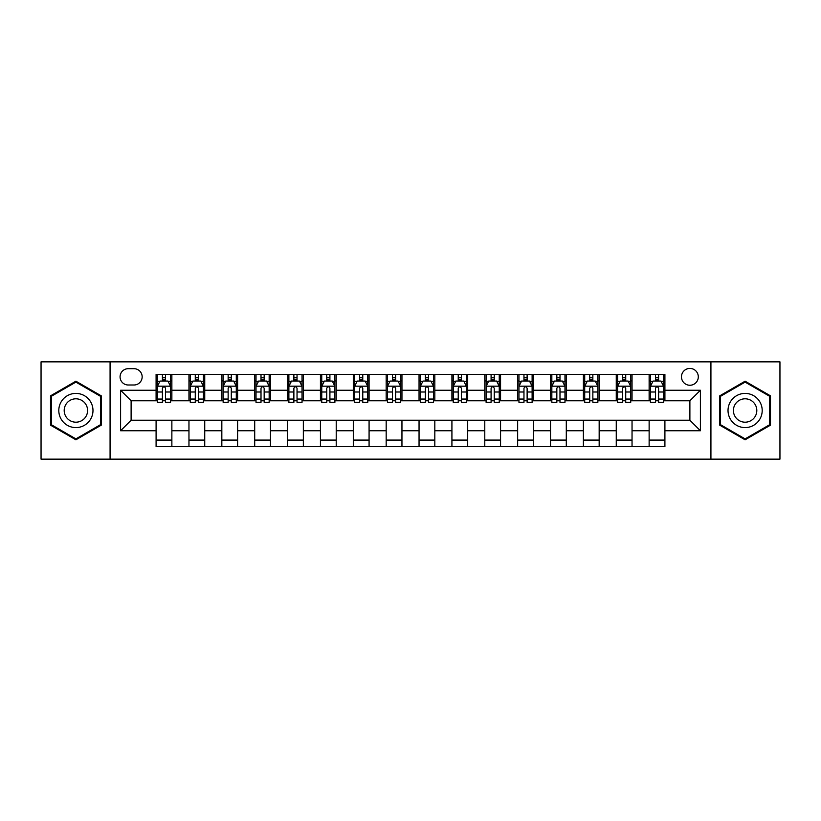 <?xml version="1.0" encoding="UTF-8"?>
<svg xmlns="http://www.w3.org/2000/svg" width="821" height="821" viewBox="0 0 821 821"><rect width="100%" height="100%" fill="white"/><g stroke="black" fill="none" stroke-linecap="round" stroke-linejoin="round"><path stroke-width="1.23" d="M689.886 368.424A8.415 8.415 0 0 0 681.471 376.839A8.415 8.415 0 0 0 689.886 385.254A8.415 8.415 0 0 0 698.302 376.839A8.415 8.415 0 0 0 689.886 368.424M710.924 459.144L779.95 459.144L779.95 361.856L710.924 361.856L710.924 459.144L110.076 459.144L110.076 361.856L41.05 361.856L41.05 459.144L110.076 459.144M128.22 384.998L134.008 384.998A8.148 8.148 0 0 0 142.156 376.839A8.148 8.148 0 0 0 134.008 368.691L128.22 368.691A8.148 8.148 0 0 0 120.071 376.839A8.148 8.148 0 0 0 128.22 384.998M710.924 361.856L110.076 361.856M156.093 430.748L120.595 430.748L120.595 390.252L156.093 390.252L156.093 400.771L131.114 400.771L131.114 420.229L156.093 420.229L156.093 446.655L664.907 446.655L664.907 420.229L689.886 420.229L689.886 400.771L664.907 400.771L664.907 390.252L700.405 390.252L700.405 430.748L664.907 430.748M664.907 390.252L664.907 374.345L156.093 374.345L156.093 390.252M649.134 374.345L649.134 400.771L650.448 400.771M655.445 400.771L658.596 400.771M663.594 400.771L664.907 400.771M649.134 400.771L630.723 400.771M616.263 374.345L616.263 400.771L617.577 400.771M622.575 400.771L625.725 400.771M616.263 400.771L597.852 400.771M583.392 374.345L583.392 400.771L584.706 400.771M589.704 400.771L592.854 400.771M583.392 400.771L564.981 400.771M550.522 374.345L550.522 400.771L551.835 400.771M556.833 400.771L559.994 400.771M550.522 400.771L532.121 400.771M517.651 374.345L517.651 400.771L518.964 400.771M523.962 400.771L527.123 400.771M517.651 400.771L499.25 400.771M484.78 374.345L484.78 400.771L486.104 400.771M491.091 400.771L494.252 400.771M484.78 400.771L466.379 400.771M451.919 374.345L451.919 400.771L453.233 400.771M458.231 400.771L461.381 400.771M451.919 400.771L433.509 400.771M419.049 374.345L419.049 400.771L420.362 400.771M425.36 400.771L428.511 400.771M419.049 400.771L400.638 400.771M386.178 374.345L386.178 400.771L387.491 400.771M392.489 400.771L395.64 400.771M386.178 400.771L367.767 400.771M353.307 374.345L353.307 400.771L354.621 400.771M359.619 400.771L362.769 400.771M353.307 400.771L334.896 400.771M320.436 374.345L320.436 400.771L321.75 400.771M326.748 400.771L329.909 400.771M320.436 400.771L302.036 400.771M287.566 374.345L287.566 400.771L288.879 400.771M293.877 400.771L297.038 400.771M287.566 400.771L269.165 400.771M254.705 374.345L254.705 400.771L256.019 400.771M261.006 400.771L264.167 400.771M254.705 400.771L236.294 400.771M221.834 374.345L221.834 400.771L223.148 400.771M228.146 400.771L231.296 400.771M221.834 400.771L203.423 400.771M188.963 374.345L188.963 400.771L190.277 400.771M195.275 400.771L198.425 400.771M188.963 400.771L170.552 400.771M156.093 400.771L157.406 400.771M162.404 400.771L165.555 400.771M156.093 420.229L171.866 420.229L171.866 446.655M664.907 420.229L171.866 420.229M171.866 374.345L171.866 400.771M156.093 380.913L157.406 380.913M162.404 380.913L165.555 380.913M170.552 380.913L171.866 380.913M156.093 440.087L171.866 440.087M188.963 420.229L188.963 446.655M204.737 374.345L204.737 400.771M188.963 380.913L190.277 380.913M195.275 380.913L198.425 380.913M203.423 380.913L204.737 380.913M204.737 420.229L204.737 446.655M188.963 440.087L204.737 440.087M221.834 420.229L221.834 446.655M237.608 420.229L237.608 446.655M221.834 440.087L237.608 440.087M237.608 374.345L237.608 400.771M221.834 380.913L223.148 380.913M228.146 380.913L231.296 380.913M236.294 380.913L237.608 380.913M254.705 420.229L254.705 446.655M270.478 420.229L270.478 446.655M254.705 440.087L270.478 440.087M270.478 374.345L270.478 400.771M254.705 380.913L256.019 380.913M261.006 380.913L264.167 380.913M269.165 380.913L270.478 380.913M287.566 420.229L287.566 446.655M303.349 420.229L303.349 446.655M287.566 440.087L303.349 440.087M303.349 374.345L303.349 400.771M287.566 380.913L288.879 380.913M293.877 380.913L297.038 380.913M302.036 380.913L303.349 380.913M320.436 420.229L320.436 446.655M336.22 420.229L336.22 446.655M320.436 440.087L336.22 440.087M336.22 374.345L336.22 400.771M320.436 380.913L321.75 380.913M326.748 380.913L329.909 380.913M334.896 380.913L336.22 380.913M353.307 420.229L353.307 446.655M369.081 420.229L369.081 446.655M353.307 440.087L369.081 440.087M369.081 374.345L369.081 400.771M353.307 380.913L354.621 380.913M359.619 380.913L362.769 380.913M367.767 380.913L369.081 380.913M386.178 420.229L386.178 446.655M401.951 420.229L401.951 446.655M386.178 440.087L401.951 440.087M401.951 374.345L401.951 400.771M386.178 380.913L387.491 380.913M392.489 380.913L395.64 380.913M400.638 380.913L401.951 380.913M419.049 420.229L419.049 446.655M434.822 420.229L434.822 446.655M419.049 440.087L434.822 440.087M434.822 374.345L434.822 400.771M419.049 380.913L420.362 380.913M425.36 380.913L428.511 380.913M433.509 380.913L434.822 380.913M451.919 420.229L451.919 446.655M467.693 420.229L467.693 446.655M451.919 440.087L467.693 440.087M467.693 374.345L467.693 400.771M451.919 380.913L453.233 380.913M458.231 380.913L461.381 380.913M466.379 380.913L467.693 380.913M484.78 420.229L484.78 446.655M500.564 420.229L500.564 446.655M484.78 440.087L500.564 440.087M500.564 374.345L500.564 400.771M484.78 380.913L486.104 380.913M491.091 380.913L494.252 380.913M499.25 380.913L500.564 380.913M517.651 420.229L517.651 446.655M533.434 420.229L533.434 446.655M517.651 440.087L533.434 440.087M533.434 374.345L533.434 400.771M517.651 380.913L518.964 380.913M523.962 380.913L527.123 380.913M532.121 380.913L533.434 380.913M550.522 420.229L550.522 446.655M566.295 420.229L566.295 446.655M550.522 440.087L566.295 440.087M566.295 374.345L566.295 400.771M550.522 380.913L551.835 380.913M556.833 380.913L559.994 380.913M564.981 380.913L566.295 380.913M583.392 420.229L583.392 446.655M599.166 420.229L599.166 446.655M583.392 440.087L599.166 440.087M599.166 374.345L599.166 400.771M583.392 380.913L584.706 380.913M589.704 380.913L592.854 380.913M597.852 380.913L599.166 380.913M616.263 420.229L616.263 446.655M632.037 420.229L632.037 446.655M616.263 440.087L632.037 440.087M632.037 374.345L632.037 400.771M616.263 380.913L617.577 380.913M622.575 380.913L625.725 380.913M630.723 380.913L632.037 380.913M649.134 420.229L649.134 446.655M649.134 440.087L664.907 440.087M649.134 380.913L650.448 380.913M655.445 380.913L658.596 380.913M663.594 380.913L664.907 380.913M131.114 400.771L120.595 390.252M131.114 420.229L120.595 430.748M700.405 390.252L689.886 400.771M700.405 430.748L689.886 420.229M75.891 439.799L101.27 425.155L101.27 395.845L75.891 381.201L50.512 395.845L50.512 425.155L75.891 439.799M770.488 395.845L745.109 381.201L719.73 395.845L719.73 425.155L745.109 439.799L770.488 425.155L770.488 395.845M165.555 377.763L162.404 377.763M170.552 399.047L165.555 399.047L165.555 402.352L170.552 402.352L170.552 386.311L167.925 381.047L160.033 381.047L157.406 386.311L157.406 402.352L162.404 402.352L162.404 399.047L157.406 399.047M157.406 386.311L157.406 374.345M170.552 386.311L170.552 374.345M162.404 381.047L162.404 374.345M165.555 374.345L165.555 381.047M165.555 399.047L165.555 388.282C164.508 386.25 163.461 386.25 162.404 388.282L162.404 399.047M198.425 377.763L195.275 377.763M203.423 399.047L198.425 399.047L198.425 402.352L203.423 402.352L203.423 386.311L200.796 381.047L192.904 381.047L190.277 386.311L190.277 402.352L195.275 402.352L195.275 399.047L190.277 399.047M190.277 386.311L190.277 374.345M203.423 386.311L203.423 374.345M195.275 381.047L195.275 374.345M198.425 374.345L198.425 381.047M198.425 399.047L198.425 388.282C197.379 386.25 196.322 386.25 195.275 388.282L195.275 399.047M231.296 377.763L228.146 377.763M236.294 399.047L231.296 399.047L231.296 402.352L236.294 402.352L236.294 386.311L233.667 381.047L225.775 381.047L223.148 386.311L223.148 402.352L228.146 402.352L228.146 399.047L223.148 399.047M223.148 386.311L223.148 374.345M236.294 386.311L236.294 374.345M228.146 381.047L228.146 374.345M231.296 374.345L231.296 381.047M231.296 399.047L231.296 388.282C230.249 386.25 229.192 386.25 228.146 388.282L228.146 399.047M264.167 377.763L261.006 377.763M269.165 399.047L264.167 399.047L264.167 402.352L269.165 402.352L269.165 386.311L266.538 381.047L258.646 381.047L256.019 386.311L256.019 402.352L261.006 402.352L261.006 399.047L256.019 399.047M256.019 386.311L256.019 374.345M269.165 386.311L269.165 374.345M261.006 381.047L261.006 374.345M264.167 374.345L264.167 381.047M264.167 399.047L264.167 388.282C263.12 386.25 262.063 386.25 261.006 388.282L261.006 399.047M297.038 377.763L293.877 377.763M302.036 399.047L297.038 399.047L297.038 402.352L302.036 402.352L302.036 386.311L299.398 381.047L291.517 381.047L288.879 386.311L288.879 402.352L293.877 402.352L293.877 399.047L288.879 399.047M288.879 386.311L288.879 374.345M302.036 386.311L302.036 374.345M293.877 381.047L293.877 374.345M297.038 374.345L297.038 381.047M297.038 399.047L297.038 388.282C295.981 386.25 294.934 386.25 293.877 388.282L293.877 399.047M90.69 401.951A17.087 17.087 0 0 0 67.343 395.701A17.087 17.087 0 0 0 61.093 419.049A17.087 17.087 0 0 0 84.44 425.299A17.087 17.087 0 0 0 90.69 401.951M86.02 404.65A11.699 11.699 0 0 0 70.042 400.371A11.699 11.699 0 0 0 65.762 416.35A11.699 11.699 0 0 0 81.741 420.629A11.699 11.699 0 0 0 86.02 404.65M75.891 438.886L51.302 424.693L51.302 396.307L75.891 382.114L100.48 396.307L100.48 424.693L75.891 438.886M745.109 427.587A17.087 17.087 0 0 0 762.196 410.5A17.087 17.087 0 0 0 745.109 393.413A17.087 17.087 0 0 0 728.022 410.5A17.087 17.087 0 0 0 745.109 427.587M745.109 422.199A11.699 11.699 0 0 0 756.808 410.5A11.699 11.699 0 0 0 745.109 398.801A11.699 11.699 0 0 0 733.41 410.5A11.699 11.699 0 0 0 745.109 422.199M720.52 396.307L745.109 382.114L769.698 396.307L769.698 424.693L745.109 438.886L720.52 424.693L720.52 396.307M329.909 377.763L326.748 377.763M334.896 399.047L329.909 399.047L329.909 402.352L334.896 402.352L334.896 386.311L332.269 381.047L324.387 381.047L321.75 386.311L321.75 402.352L326.748 402.352L326.748 399.047L321.75 399.047M321.75 386.311L321.75 374.345M334.896 386.311L334.896 374.345M326.748 381.047L326.748 374.345M329.909 374.345L329.909 381.047M329.909 399.047L329.909 388.282C328.852 386.25 327.805 386.25 326.748 388.282L326.748 399.047M362.769 377.763L359.619 377.763M367.767 399.047L362.769 399.047L362.769 402.352L367.767 402.352L367.767 386.311L365.14 381.047L357.248 381.047L354.621 386.311L354.621 402.352L359.619 402.352L359.619 399.047L354.621 399.047M354.621 386.311L354.621 374.345M367.767 386.311L367.767 374.345M359.619 381.047L359.619 374.345M362.769 374.345L362.769 381.047M362.769 399.047L362.769 388.282C361.722 386.25 360.676 386.25 359.619 388.282L359.619 399.047M395.64 377.763L392.489 377.763M400.638 399.047L395.64 399.047L395.64 402.352L400.638 402.352L400.638 386.311L398.011 381.047L390.119 381.047L387.491 386.311L387.491 402.352L392.489 402.352L392.489 399.047L387.491 399.047M387.491 386.311L387.491 374.345M400.638 386.311L400.638 374.345M392.489 381.047L392.489 374.345M395.64 374.345L395.64 381.047M395.64 399.047L395.64 388.282C394.593 386.25 393.536 386.25 392.489 388.282L392.489 399.047M428.511 377.763L425.36 377.763M433.509 399.047L428.511 399.047L428.511 402.352L433.509 402.352L433.509 386.311L430.881 381.047L422.989 381.047L420.362 386.311L420.362 402.352L425.36 402.352L425.36 399.047L420.362 399.047M420.362 386.311L420.362 374.345M433.509 386.311L433.509 374.345M425.36 381.047L425.36 374.345M428.511 374.345L428.511 381.047M428.511 399.047L428.511 388.282C427.464 386.25 426.407 386.25 425.36 388.282L425.36 399.047M461.381 377.763L458.231 377.763M466.379 399.047L461.381 399.047L461.381 402.352L466.379 402.352L466.379 386.311L463.752 381.047L455.86 381.047L453.233 386.311L453.233 402.352L458.231 402.352L458.231 399.047L453.233 399.047M453.233 386.311L453.233 374.345M466.379 386.311L466.379 374.345M458.231 381.047L458.231 374.345M461.381 374.345L461.381 381.047M461.381 399.047L461.381 388.282C460.335 386.25 459.278 386.25 458.231 388.282L458.231 399.047M494.252 377.763L491.091 377.763M499.25 399.047L494.252 399.047L494.252 402.352L499.25 402.352L499.25 386.311L496.613 381.047L488.731 381.047L486.104 386.311L486.104 402.352L491.091 402.352L491.091 399.047L486.104 399.047M486.104 386.311L486.104 374.345M499.25 386.311L499.25 374.345M491.091 381.047L491.091 374.345M494.252 374.345L494.252 381.047M494.252 399.047L494.252 388.282C493.205 386.25 492.148 386.25 491.091 388.282L491.091 399.047M527.123 377.763L523.962 377.763M532.121 399.047L527.123 399.047L527.123 402.352L532.121 402.352L532.121 386.311L529.483 381.047L521.602 381.047L518.964 386.311L518.964 402.352L523.962 402.352L523.962 399.047L518.964 399.047M518.964 386.311L518.964 374.345M532.121 386.311L532.121 374.345M523.962 381.047L523.962 374.345M527.123 374.345L527.123 381.047M527.123 399.047L527.123 388.282C526.066 386.25 525.019 386.25 523.962 388.282L523.962 399.047M559.994 377.763L556.833 377.763M564.981 399.047L559.994 399.047L559.994 402.352L564.981 402.352L564.981 386.311L562.354 381.047L554.462 381.047L551.835 386.311L551.835 402.352L556.833 402.352L556.833 399.047L551.835 399.047M551.835 386.311L551.835 374.345M564.981 386.311L564.981 374.345M556.833 381.047L556.833 374.345M559.994 374.345L559.994 381.047M559.994 399.047L559.994 388.282C558.937 386.25 557.89 386.25 556.833 388.282L556.833 399.047M592.854 377.763L589.704 377.763M597.852 399.047L592.854 399.047L592.854 402.352L597.852 402.352L597.852 386.311L595.225 381.047L587.333 381.047L584.706 386.311L584.706 402.352L589.704 402.352L589.704 399.047L584.706 399.047M584.706 386.311L584.706 374.345M597.852 386.311L597.852 374.345M589.704 381.047L589.704 374.345M592.854 374.345L592.854 381.047M592.854 399.047L592.854 388.282C591.808 386.25 590.761 386.25 589.704 388.282L589.704 399.047M625.725 377.763L622.575 377.763M630.723 399.047L625.725 399.047L625.725 402.352L630.723 402.352L630.723 386.311L628.096 381.047L620.204 381.047L617.577 386.311L617.577 402.352L622.575 402.352L622.575 399.047L617.577 399.047M617.577 386.311L617.577 374.345M630.723 386.311L630.723 374.345M622.575 381.047L622.575 374.345M625.725 374.345L625.725 381.047M625.725 399.047L625.725 388.282C624.678 386.25 623.621 386.25 622.575 388.282L622.575 399.047M658.596 377.763L655.445 377.763M663.594 399.047L658.596 399.047L658.596 402.352L663.594 402.352L663.594 386.311L660.967 381.047L653.075 381.047L650.448 386.311L650.448 402.352L655.445 402.352L655.445 399.047L650.448 399.047M650.448 386.311L650.448 374.345M663.594 386.311L663.594 374.345M655.445 381.047L655.445 374.345M658.596 374.345L658.596 381.047M658.596 399.047L658.596 388.282C657.549 386.25 656.492 386.25 655.445 388.282L655.445 399.047M188.963 430.748L171.866 430.748M188.963 390.252L171.866 390.252M221.834 390.252L204.737 390.252M221.834 430.748L204.737 430.748M254.705 390.252L237.608 390.252M254.705 430.748L237.608 430.748M287.566 390.252L270.478 390.252M287.566 430.748L270.478 430.748M320.436 390.252L303.349 390.252M320.436 430.748L303.349 430.748M353.307 390.252L336.22 390.252M353.307 430.748L336.22 430.748M386.178 390.252L369.081 390.252M386.178 430.748L369.081 430.748M419.049 390.252L401.951 390.252M419.049 430.748L401.951 430.748M451.919 390.252L434.822 390.252M451.919 430.748L434.822 430.748M484.78 390.252L467.693 390.252M484.78 430.748L467.693 430.748M517.651 390.252L500.564 390.252M517.651 430.748L500.564 430.748M550.522 390.252L533.434 390.252M550.522 430.748L533.434 430.748M583.392 390.252L566.295 390.252M583.392 430.748L566.295 430.748M616.263 390.252L599.166 390.252M616.263 430.748L599.166 430.748M649.134 390.252L632.037 390.252M649.134 430.748L632.037 430.748M170.491 386.178L157.468 386.178M157.406 381.365L159.879 381.365M168.079 381.365L170.552 381.365M162.404 392.007L157.406 392.007M170.552 392.007L165.555 392.007M165.555 379.435L162.404 379.435M203.362 386.178L190.339 386.178M190.277 381.365L192.75 381.365M200.95 381.365L203.423 381.365M195.275 392.007L190.277 392.007M203.423 392.007L198.425 392.007M198.425 379.435L195.275 379.435M236.232 386.178L223.209 386.178M223.148 381.365L225.621 381.365M233.821 381.365L236.294 381.365M228.146 392.007L223.148 392.007M236.294 392.007L231.296 392.007M231.296 379.435L228.146 379.435M269.093 386.178L256.08 386.178M256.019 381.365L258.482 381.365M266.692 381.365L269.165 381.365M261.006 392.007L256.019 392.007M269.165 392.007L264.167 392.007M264.167 379.435L261.006 379.435M301.964 386.178L288.951 386.178M288.879 381.365L291.352 381.365M299.562 381.365L302.036 381.365M293.877 392.007L288.879 392.007M302.036 392.007L297.038 392.007M297.038 379.435L293.877 379.435M334.835 386.178L321.822 386.178M321.75 381.365L324.223 381.365M332.433 381.365L334.896 381.365M326.748 392.007L321.75 392.007M334.896 392.007L329.909 392.007M329.909 379.435L326.748 379.435M367.705 386.178L354.693 386.178M354.621 381.365L357.094 381.365M365.294 381.365L367.767 381.365M359.619 392.007L354.621 392.007M367.767 392.007L362.769 392.007M362.769 379.435L359.619 379.435M400.576 386.178L387.553 386.178M387.491 381.365L389.965 381.365M398.164 381.365L400.638 381.365M392.489 392.007L387.491 392.007M400.638 392.007L395.64 392.007M395.64 379.435L392.489 379.435M433.447 386.178L420.424 386.178M420.362 381.365L422.836 381.365M431.035 381.365L433.509 381.365M425.36 392.007L420.362 392.007M433.509 392.007L428.511 392.007M428.511 379.435L425.36 379.435M466.307 386.178L453.295 386.178M453.233 381.365L455.706 381.365M463.906 381.365L466.379 381.365M458.231 392.007L453.233 392.007M466.379 392.007L461.381 392.007M461.381 379.435L458.231 379.435M499.178 386.178L486.165 386.178M486.104 381.365L488.567 381.365M496.777 381.365L499.25 381.365M491.091 392.007L486.104 392.007M499.25 392.007L494.252 392.007M494.252 379.435L491.091 379.435M532.049 386.178L519.036 386.178M518.964 381.365L521.438 381.365M529.648 381.365L532.121 381.365M523.962 392.007L518.964 392.007M532.121 392.007L527.123 392.007M527.123 379.435L523.962 379.435M564.92 386.178L551.907 386.178M551.835 381.365L554.308 381.365M562.518 381.365L564.981 381.365M556.833 392.007L551.835 392.007M564.981 392.007L559.994 392.007M559.994 379.435L556.833 379.435M597.791 386.178L584.768 386.178M584.706 381.365L587.179 381.365M595.379 381.365L597.852 381.365M589.704 392.007L584.706 392.007M597.852 392.007L592.854 392.007M592.854 379.435L589.704 379.435M630.661 386.178L617.638 386.178M617.577 381.365L620.05 381.365M628.25 381.365L630.723 381.365M622.575 392.007L617.577 392.007M630.723 392.007L625.725 392.007M625.725 379.435L622.575 379.435M663.532 386.178L650.509 386.178M650.448 381.365L652.921 381.365M661.121 381.365L663.594 381.365M655.445 392.007L650.448 392.007M663.594 392.007L658.596 392.007M658.596 379.435L655.445 379.435"/></g></svg>
